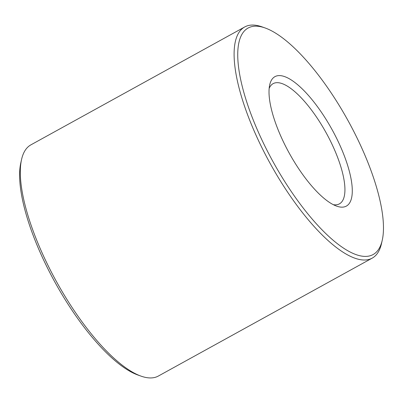 <?xml version="1.0" encoding="UTF-8"?>
<svg xmlns="http://www.w3.org/2000/svg" width="403" height="403" viewBox="0 0 403 403"><rect width="100%" height="100%" fill="white"/><g stroke="black" fill="none" stroke-linecap="round" stroke-linejoin="round"><path stroke-width="0.6" d="M382.251 240.223L381.53 243.442A132.003 43.63 -118.9 0 1 372.191 258.142L158.359 376.044A132.003 43.63 -118.9 0 1 140.944 376.1A132.003 43.63 -118.9 0 1 56.42 281.516A132.003 43.63 -118.9 0 1 21.545 159.558A132.003 43.63 -118.9 0 1 30.885 144.858L244.717 26.956A132.003 43.63 -118.9 0 1 262.131 26.9L265.239 28.009A129.358 42.753 -118.9 0 1 345.986 116.956A129.358 42.753 -118.9 0 1 382.251 240.223A129.358 42.753 -118.9 0 1 273.194 161.991A129.358 42.753 -118.9 0 1 265.239 28.009M372.191 258.142A132.003 43.63 -118.9 0 1 270.247 163.613A132.003 43.63 -118.9 0 1 244.717 26.956M269.169 88.393A68.641 22.689 -118.9 0 1 272.488 84.041A68.641 22.689 -118.9 0 1 273.128 83.643A68.641 22.689 -118.9 0 1 325.03 130.809A68.641 22.689 -118.9 0 1 339.412 203.858A68.641 22.689 -118.9 0 1 333.286 204.674M140.944 376.1L137.836 374.992A129.358 42.753 -118.9 0 1 54.999 282.302A129.358 42.753 -118.9 0 1 20.825 162.777L21.545 159.558M330.833 127.408A73.92 24.432 -118.9 0 1 336.576 206.109A73.92 24.432 -118.9 0 1 289.238 153.14A73.92 24.432 -118.9 0 1 269.708 84.842A73.92 24.432 -118.9 0 1 330.833 127.408"/></g></svg>
